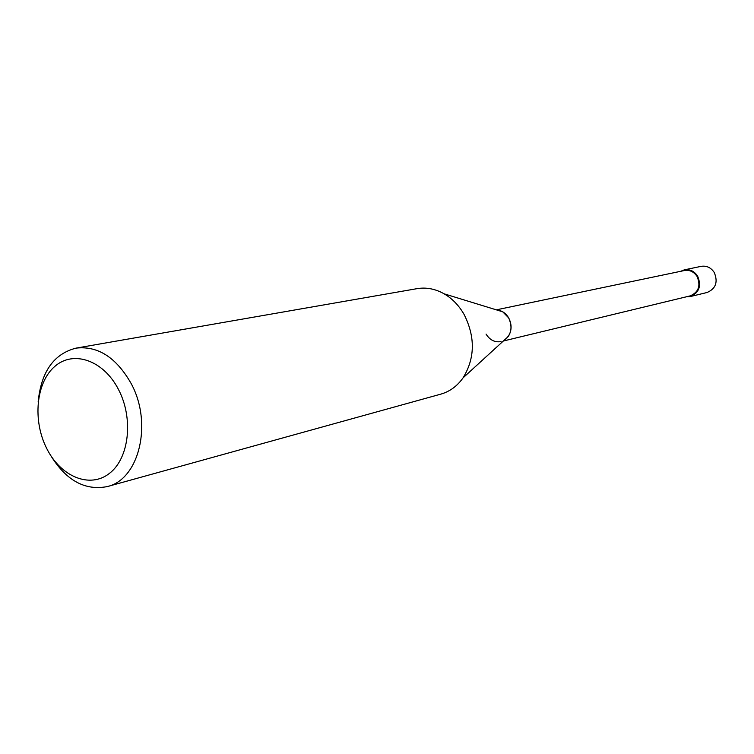 <?xml version="1.0" encoding="UTF-8"?>
<svg xmlns="http://www.w3.org/2000/svg" width="754" height="754" viewBox="0 0 754 754"><rect width="100%" height="100%" fill="white"/><g stroke="black" fill="none" stroke-linecap="round" stroke-linejoin="round"><path stroke-width="1.13" d="M50.084 454.474C65.673 480.241 84.731 490.939 107.257 486.584C139.264 479.535 152.939 423.041 131.017 383.296C116.182 357.387 97.869 345.662 76.069 348.122C53.854 353.833 41.225 371.675 38.181 401.637M118.463 389.441C133.731 418.442 129.236 458.309 109.462 473.371C89.905 488.875 60.772 476.754 46.748 448.536C32.45 420.543 35.956 382.532 54.778 366.435C73.364 349.922 103.486 360.195 118.463 389.441M76.069 348.122L417.066 288.65C426.264 287.123 435.284 288.848 444.125 293.815C452.249 298.556 458.894 305.417 464.059 314.38C475.406 337 475.077 358.159 463.06 377.858C457.197 386.142 449.78 391.562 440.826 394.135L107.257 486.584M508.281 336.491L504.002 340.412C511.353 334.946 512.899 327.424 508.648 317.858L502.72 311.807L497.169 310.101C501.966 310.573 505.793 313.155 508.648 317.858C512.004 324.446 511.881 330.657 508.281 336.491L463.06 377.858M503.342 341.006L690.183 295.879C698.619 292.222 700.918 285.747 697.082 276.473C693.897 271.704 689.693 269.725 684.472 270.516L496.321 309.847M486.047 334.06C489.883 340.129 494.888 342.627 501.052 341.562M686.404 296.793L690.353 296.539C699.231 292.684 701.644 285.87 697.61 276.115C694.255 271.101 689.835 269.018 684.34 269.847L680.664 271.308M684.34 269.847L701.182 266.341C706.592 265.521 710.947 267.557 714.236 272.467C718.204 282.024 715.819 288.697 707.073 292.495L690.353 296.539M502.72 311.807L444.125 293.815"/></g></svg>
